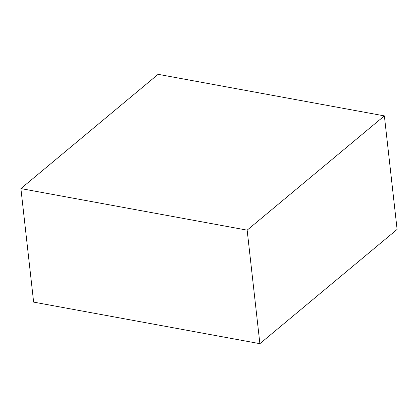 <?xml version="1.0" encoding="UTF-8"?>
<svg xmlns="http://www.w3.org/2000/svg" width="418" height="418" viewBox="0 0 418 418"><rect width="100%" height="100%" fill="white"/><g stroke="black" fill="none" stroke-linecap="round" stroke-linejoin="round"><path stroke-width="0.63" d="M384.367 115.885L397.1 229.414L259.886 343.68L247.153 230.151L384.367 115.885L158.114 74.32L20.9 188.586L247.153 230.151L259.886 343.68L33.633 302.115L20.9 188.586L33.633 302.115L259.886 343.68L397.1 229.414L384.367 115.885L247.153 230.151L20.9 188.586L158.114 74.32L384.367 115.885"/></g></svg>
